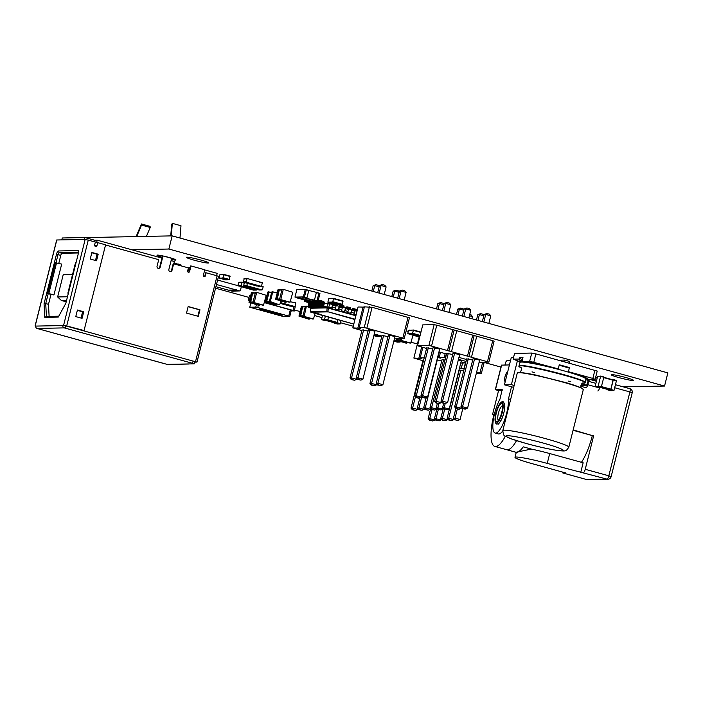 <?xml version="1.0" encoding="UTF-8"?>
<svg xmlns="http://www.w3.org/2000/svg" width="703" height="703" viewBox="0 0 703 703"><rect width="100%" height="100%" fill="white"/><g stroke="black" fill="none" stroke-linecap="round" stroke-linejoin="round"><path stroke-width="1.05" d="M587.444 378.75L587.26 379.479A35.73 2.865 -165.9 0 0 587.655 379.189A35.73 2.865 -165.9 0 0 568.419 371.685L569.448 367.581L559.28 364.769L558.244 368.882A35.73 2.865 -165.9 0 0 521.96 361.43L522.988 357.317L519.772 357.388L519.359 359.031L513.128 359.154L520.141 361.825M519.587 358.117A35.73 2.865 -165.9 0 0 522.092 359.558M520.756 360.762A35.73 2.865 14.1 0 1 518.972 359.321A35.73 2.865 14.1 0 1 519.359 359.031M594.905 370.217L592.84 378.442L595.142 379.286L597.207 371.061L535.888 353.908L531.749 353.055L514.578 353.398L513.128 359.154M531.749 353.055L529.684 361.28L521.96 361.43M587.26 379.479L595.142 379.286M592.84 378.442L568.419 371.685M558.244 368.882L529.684 361.28M567.954 362.766L562.839 361.351M569.448 362.739L569.755 361.5L564.641 360.085L564.333 361.324M564.641 360.085L558.7 360.208M616.417 380.42L613.271 379.55L616.426 380.745L614.009 390.367L610.907 390.754L607.77 389.884L610.863 389.497L613.28 379.875L611.979 379.576M607.937 389.55L610.845 389.172L613.086 379.884L603.824 377.318L613.086 379.884M607.946 389.55L599.615 387.248L607.946 389.55M603.824 376.94L600.678 376.07L603.833 377.265L601.241 387.221L598.323 387.274L595.177 386.404L598.095 386.351L600.678 376.07L597.576 376.457L595.169 386.404L598.323 387.274M258.616 305.269L248.994 302.308L251.41 292.685L252.632 292.43M259.873 304.838L259.433 305.251L249.996 302.29L252.412 292.668L254.178 292.808M259.381 304.83L250.619 302.466L252.983 302.413M252.948 292.835L255.356 292.782L252.641 293.081L250.619 302.466M262.597 305.19L252.983 302.228L255.4 292.606L256.613 292.351M266.226 295.304L263.502 305.181L254.205 302.624L256.7 292.334L266.226 295.304M308.573 319.074L298.96 316.122L301.376 306.499L302.589 306.236M309.83 318.644L309.39 319.065L299.953 316.104L302.369 306.482L304.144 306.613M309.338 318.644L300.585 316.271L302.949 316.227M302.914 306.64L305.313 306.596L302.606 306.895L300.585 316.271M312.554 318.995L302.94 316.042L305.357 306.42L306.57 306.156M315.12 313.389L313.468 318.995L304.171 316.438L306.35 306.403L308.222 306.561M285.198 302.264L275.585 299.302L278.001 289.68L279.214 289.425M286.455 301.824L286.016 302.246L276.578 299.285L278.994 289.662L280.769 289.803M285.963 301.824L277.21 299.46L279.566 299.408M279.53 289.821L281.938 289.777L279.223 290.075L277.21 299.46M289.179 302.185L279.566 299.223L281.982 289.601L283.195 289.346M292.808 292.299L290.084 302.176L280.787 299.619L283.283 289.328L292.808 292.299M341.113 320.577L340.173 323.925L337.255 323.986L334.11 323.116L337.018 323.055L337.958 319.707M337.238 323.978L334.11 322.739M337.871 319.68L337.001 322.73L334.285 322.782L325.955 320.48L334.285 322.782M328.521 317.097L327.58 320.445L324.672 320.506L321.517 319.637L324.435 319.575L325.375 316.227M324.654 320.498L321.517 319.637L322.484 315.427M401.633 338.741L401.527 340.507L410.737 343.055L400.534 340.524L400.64 338.767M406.167 330.797L408.241 331.368M413.03 335.261L410.737 343.055M406.694 342.713L397.942 340.349L398.056 338.574M397.652 338.82L397.546 340.586L406.756 343.134L396.554 340.604L396.659 338.846M407.195 342.713L406.756 343.134M297.747 297.343L310.331 300.822L308.608 301.104L296.016 297.624L297.747 297.343L294.979 297.088L303.362 296.921L304.425 297.211L302.729 297.492L318.081 300.989L309.461 301.086M308.591 301.104L306.086 300.409M296.007 297.369L298.529 298.318M314.399 300.243L316.385 292.589L319.935 293.582L318.081 300.989M294.979 297.088L296.833 289.689L305.225 289.522L306.288 289.812L304.425 297.211M302.712 297.307L314.882 300.849M314.531 299.996L317.053 300.691L318.907 293.046L316.394 292.351L318.907 293.046M315.313 300.972L316.921 300.937M315.322 300.972L302.738 297.492L315.322 300.972M305.225 289.522L303.362 296.921M305.462 289.583L308.828 290.26L306.851 298.16M306.323 289.812L308.845 290.506L306.323 289.812L304.329 297.457M301.666 297.149L302.703 297.439M308.854 290.48L316.385 292.351M380.385 335.674L380.138 336.544L374.058 334.865M380.138 336.544L377.23 336.605L373.855 335.674M400.244 341.632L400.121 342.071L394.04 340.393M400.121 342.071L397.213 342.133L393.838 341.201M241.322 286.789L240.373 290.567A0.51 0.492 -91.1 0 1 239.776 290.928L236.788 290.102L228.818 290.26L231.814 291.086A0.51 0.492 -91.1 0 0 232.078 291.086M238.106 285.19L238.027 285.172A0.51 0.492 -91.1 0 0 237.895 285.154L236.182 285.181M216.48 284.487L236.313 289.97L236.436 289.478A0.51 0.492 88.9 0 0 236.788 290.102M217.596 280.049L237.429 285.532A0.51 0.492 -91.1 0 1 237.895 285.154M236.313 289.97L228.352 290.128L215.926 286.701M244.301 278.599L243.106 281.824L245.022 282.755L248.01 282.694L246.094 281.771L247.184 278.52L262.316 282.694L261.49 286.402L248.01 282.694M256.577 285.893L261.384 286.393M245.4 282.755L256.393 285.893L259.381 285.84M245.373 282.852L248.361 282.791M515.009 452.003A33.059 9.306 -74.5 0 0 515.703 452.31L531.354 449.085L523.252 446.844A33.603 9.455 105.5 0 1 515.712 452.196L506.67 449.7A33.603 9.455 -74.5 0 0 516.529 440.64A33.603 9.455 105.5 0 1 506.67 449.7L494.868 446.44A33.603 9.455 105.5 0 1 493.989 414.243L492.618 414.269L498.84 389.488M515.703 452.31A33.059 9.306 -74.5 0 0 523.252 446.844M562.998 473.005L586.601 479.534A3.401 0.958 105.5 0 1 586.522 479.525A3.401 3.401 0 0 0 587.497 479.648A3.401 3.251 -91.1 0 1 586.601 479.534L607.014 479.13L547.233 463.418A25.519 2.047 -165.9 0 0 515.009 457.345A25.519 2.047 -165.9 0 0 532.294 463.708L565.73 472.952L562.998 473.005A3.401 0.958 -74.5 0 1 562.918 472.996L586.522 479.525A3.401 0.958 105.5 0 1 586.443 479.49M586.566 385.235L581.68 383.882M585.951 387.696L580.748 386.263M581.443 462.319A33.603 9.455 -74.5 0 0 592.33 435.605L573.165 429.902M593.701 435.57L585.23 469.296A3.401 0.958 -74.5 0 1 583.402 472.601M562.532 472.073A3.401 0.958 -74.5 0 0 562.918 472.996M592.33 435.605L573.068 430.28M580.669 472.653L583.147 462.785L549.711 453.54A25.519 2.047 -165.9 0 0 531.354 449.085M504.991 365.015L505.422 363.284A2.548 0.721 105.5 0 1 506.793 360.797L510.483 360.727M513.515 357.634L511.248 357.678L504.429 384.822L511.397 384.682L514.165 385.446M504.429 384.822L513.673 387.379M505.36 436.212A33.603 9.455 105.5 0 1 494.868 446.44M511.397 384.682L517.373 360.903M493.893 414.621L492.618 414.269M507.663 371.94L507.663 371.94A4.965 1.397 105.5 0 0 505 376.773A4.965 1.397 105.5 0 0 505.07 381.501L505.246 381.588M509.429 364.927L501.476 365.129L495.325 389.603L502.197 389.427L500.009 399.04A20.633 5.809 -74.5 0 0 493.295 420.069A20.633 5.809 -74.5 0 0 495.176 433.066A20.633 5.809 -74.5 0 0 504.069 421.387A20.633 5.809 -74.5 0 0 508.471 398.873L511.512 386.773M498.541 390.701L495.325 389.603M498.629 390.429L502.197 390.358M495.176 433.066L498.322 433.936A20.633 5.809 -74.5 0 0 502.75 430.921M508.471 398.873L510.642 399.471M580.845 385.349L586.645 385.226L588.068 381.105A4.816 1.353 105.5 0 1 588.639 379.453M586.021 387.696A3.489 0.984 -74.5 0 0 587.787 384.708L588.736 381.377A2.267 0.641 105.5 0 1 589.879 379.435L592.374 379.383L596.548 380.543M597.822 390.956A3.489 0.984 -74.5 0 0 599.589 387.968L599.782 387.3M597.172 378.073L595.555 377.634M465.395 362.924L463.989 368.53L459.498 368.021M462.609 362.994L461.353 367.985M482.662 362.238L479.973 372.95L476.652 372.028M476.256 373.609L481.344 373.513L479.973 372.95M463.646 371.008L460.781 370.217L448.716 418.241L453.751 419.638L451.765 420.614L449.243 419.911L448.716 418.241L447.117 418.276L448.444 419.928L449.243 419.911M447.117 418.276L459.182 370.244L460.781 370.217M484.182 362.212L481.344 373.513M462.82 408.557L460.07 419.506L458.084 420.482L454.771 419.805L458.084 420.482M457.345 408.918L455.034 418.118L460.07 419.506M455.887 408.434L453.444 418.144L455.034 418.118L455.562 419.788M453.962 418.795L453.751 419.638M447.635 418.918L447.424 419.761L445.438 420.737L442.925 420.043L442.389 418.373L447.424 419.761M444.665 409.331L442.389 418.373L440.799 418.399L442.125 420.06L442.925 420.043M443.321 408.346L440.799 418.399M434.99 419.173L434.779 420.016L432.793 420.992L430.28 420.289L429.744 418.619L434.779 420.016M432.02 409.577L429.744 418.619L428.153 418.654L429.48 420.306L430.28 420.289M430.684 408.601L428.153 418.654M437.002 408.478L434.48 418.522L441.106 419.884L439.12 420.86L435.807 420.183L439.12 420.86M441.317 419.05L441.106 419.884M438.338 409.454L436.071 418.496L436.598 420.166M453.444 418.144L454.771 419.805M448.444 419.928L451.765 420.614M442.125 420.06L445.438 420.737M429.48 420.306L432.793 420.992M434.48 418.522L435.807 420.183M394.418 338.89L397.863 338.82L396.501 338.257L404.19 338.697L402.819 338.125L366.852 328.187L364.216 327.642L359.163 327.747L360.525 328.31L352.836 327.87L361.878 330.559M374.277 333.987L381.861 336.087M404.19 338.697L409.436 317.8L372.098 307.299L364.409 306.86L359.163 327.747M364.339 307.123L358.082 306.983L352.836 327.87M368.038 331.087L362.045 329.9L349.98 377.933L351.307 379.585L352.106 379.567L351.57 377.898L349.98 377.933M369.963 329.742L357.897 377.775L362.933 379.163L374.998 331.139L368.363 329.777L356.307 377.801L357.634 379.462L360.947 380.138L357.634 379.462M389.945 335.269L377.88 383.293L382.915 384.69L394.981 336.658L389.945 335.269L388.355 335.305L376.29 383.328L377.616 384.989L378.407 384.972L377.88 383.293L376.29 383.328M388.021 336.614L382.028 335.428L369.963 383.451L371.289 385.112L372.089 385.095L371.562 383.425L369.963 383.451M363.143 306.877L357.897 327.774M408.065 317.238L402.819 338.125M369.462 306.754L364.216 327.642M372.098 307.299L366.852 328.187M379.154 286.842L374.752 285.629L373.284 291.464M379.269 286.376L378.46 285.365L375.938 284.662L374.752 285.629L373.161 285.655L371.808 291.051M384.207 294.478L386.105 286.894L381.07 285.497L379.479 285.532L377.687 292.676M386.105 286.894L384.778 285.233L382.265 284.539L381.07 285.497L379.172 293.089M404.19 300.005L406.097 292.413L401.061 291.024L399.155 298.608M406.097 292.413L404.77 290.761L402.248 290.067L401.061 291.024L399.462 291.06L397.67 298.204M399.137 292.369L394.735 291.147L393.267 296.982M399.251 291.894L398.443 290.884L395.93 290.19L394.735 291.147L393.144 291.183L391.791 296.578M363.636 329.874L351.57 377.898L356.606 379.295L354.62 380.27L351.307 379.585M356.816 378.451L356.606 379.295M358.425 379.444L357.897 377.775L356.307 377.801M383.618 335.393L371.562 383.425L376.597 384.813L374.602 385.789L371.289 385.112M376.808 383.979L376.597 384.813M373.161 285.655L375.938 284.662M379.479 285.532L382.265 284.539M399.462 291.06L402.248 290.067M393.144 291.183L395.93 290.19M354.62 380.27L352.106 379.567M362.933 379.163L360.947 380.138M382.915 384.69L380.929 385.666L377.616 384.989M380.929 385.666L378.407 384.972M374.602 385.789L372.089 385.095M487.495 361.553L492.741 340.665L494.104 341.227L488.857 362.115L431.537 346.087L428.9 345.542L417.52 345.771L426.563 348.46M479.095 362.309L488.857 362.115M492.741 340.665L476.748 336.245L471.502 357.133M476.748 336.245L436.783 325.199L434.155 324.654L422.775 324.883L417.52 345.771M438.971 351.887L446.554 353.978M458.954 357.414L466.537 359.505M448.312 353.293L436.247 401.325L434.656 401.351L446.713 353.328L452.706 354.514M453.04 353.205L459.665 354.558L447.6 402.591L444.814 403.584L442.301 402.881L440.974 401.228L453.04 353.205M473.022 358.723L479.648 360.085L467.592 408.109L464.806 409.102L462.284 408.408L460.957 406.756L473.022 358.723M468.295 358.82L456.229 406.844L454.639 406.879L466.704 358.855L472.697 360.033M428.32 347.774L416.264 395.798L414.665 395.833L426.73 347.8L432.723 348.987M433.057 347.677L439.683 349.039L427.617 397.063L424.832 398.056L422.318 397.362L420.992 395.701L433.057 347.677M474.121 335.7L468.875 356.597M472.75 335.138L467.504 356.026M456.765 330.718L451.519 351.605M454.138 330.182L448.892 351.069M452.767 329.61L447.521 350.507M436.783 325.199L431.537 346.087M434.155 324.654L428.9 345.542M457.961 314.865L459.419 309.048L457.829 309.083L456.475 314.461M463.945 309.795L463.128 308.784L460.614 308.09L459.419 309.048L463.822 310.269M463.839 316.491L465.746 308.925L470.782 310.313L468.883 317.888M470.782 310.313L469.455 308.661L466.933 307.967L465.746 308.925L464.156 308.96L462.363 316.086M483.831 322.018L485.729 314.452L484.139 314.478L482.346 321.605M490.764 315.84L489.437 314.188L486.924 313.485L485.729 314.452L490.764 315.84L488.866 323.406M477.943 320.392L479.411 314.575L477.812 314.61L476.467 319.979M483.928 315.322L483.119 314.311L480.597 313.617L479.411 314.575L483.805 315.788M437.978 309.346L439.437 303.529L437.846 303.555L436.493 308.933M443.953 304.276L443.145 303.265L440.632 302.562L439.437 303.529L443.839 304.742M443.857 310.972L445.764 303.397L444.164 303.432L442.38 310.559M450.799 304.794L449.472 303.134L446.95 302.439L445.764 303.397L450.799 304.794L448.892 312.36M441.493 401.879L441.282 402.714L438.496 403.707L435.983 403.012L434.656 401.351M439.296 403.689L436.774 402.995L436.247 401.325L441.282 402.714M454.63 353.17L442.565 401.193L447.6 402.591M445.614 403.566L443.101 402.872L442.565 401.193L440.974 401.228M474.613 358.697L462.548 406.721L467.592 408.109M465.597 409.093L463.084 408.39L462.548 406.721L460.957 406.756M461.476 407.397L461.265 408.241L458.479 409.234L455.966 408.531L454.639 406.879M459.279 409.216L456.757 408.522L456.229 406.844L461.265 408.241M421.51 396.351L421.299 397.195L418.513 398.179L415.991 397.485L414.665 395.833M419.304 398.17L416.791 397.467L416.264 395.798L421.299 397.195M434.647 347.642L422.582 395.675L427.617 397.063M425.631 398.039L423.109 397.344L422.582 395.675L420.992 395.701M457.829 309.083L460.614 308.09M464.156 308.96L466.933 307.967M484.139 314.478L486.924 313.485M477.812 314.61L480.597 313.617M437.846 303.555L440.632 302.562M444.164 303.432L446.95 302.439M436.774 402.995L435.983 403.012M443.101 402.872L442.301 402.881M463.084 408.39L462.284 408.408M456.757 408.522L455.966 408.531M416.791 397.467L415.991 397.485M423.109 397.344L422.318 397.362M424.208 357.836L420.192 357.915L421.563 358.486L413.874 358.047L422.916 360.736M419.691 337.141L419.12 337.159L413.874 358.047M460.755 363.029L464.2 362.968L462.838 362.397L465.676 362.933M466.054 361.412L458.47 359.321M445.614 357.73L439.155 357.537L440.526 358.108L437.538 357.572M423.654 360.068L423.074 360.077L411.018 408.109L412.345 409.761L413.136 409.744L412.608 408.074L411.018 408.109M441.712 361.008L436.976 359.795M458.303 359.971L461.317 360.806L449.252 408.838L442.626 407.476L443.953 409.128L444.744 409.111L444.217 407.441L445.192 403.575M443.637 359.664L431.572 407.696L429.981 407.722L442.046 359.699L445.025 360.05M421.651 347.097L418.926 357.941M422.828 347.423L420.192 357.915M439.296 351.975L437.89 357.563M440.473 352.3L439.155 357.537M445.184 353.6L444.217 357.44M446.352 353.925L445.482 357.414M471.889 318.714L472.434 316.561L469.419 315.726M415.438 396.791L412.608 408.074L417.644 409.462L415.658 410.438L412.345 409.761M417.854 408.628L417.644 409.462M437.319 359.795L425.253 407.819L423.654 407.854L424.981 409.506L425.781 409.489L425.253 407.819L430.289 409.216L428.303 410.192L424.981 409.506M426.194 397.766L423.654 407.854M430.5 408.373L430.289 409.216M421.765 396.668L418.926 407.951L417.336 407.977L418.663 409.638L419.463 409.621L418.926 407.951L423.962 409.339L421.976 410.315L418.663 409.638M419.867 397.889L417.336 407.977M424.173 408.496L423.962 409.339M443.681 403.267L442.626 407.476M437.363 403.39L436.299 407.599L437.626 409.26L440.939 409.937L437.626 409.26M443.145 408.118L442.934 408.961L436.299 407.599M438.865 403.698L437.899 407.573L438.426 409.243M436.818 408.25L436.607 409.084L431.572 407.696L432.099 409.366L431.308 409.383L429.981 407.722M472.434 316.561L471.107 314.909L469.727 314.522M415.658 410.438L413.136 409.744M428.303 410.192L425.781 409.489M421.976 410.315L419.463 409.621M449.252 408.838L447.266 409.814L444.744 409.111M447.266 409.814L443.953 409.128M442.934 408.961L440.939 409.937M436.607 409.084L434.621 410.06L432.099 409.366M434.621 410.06L431.308 409.383M261.876 285.945L263.186 286.701L262.447 289.662L257.36 289.531L259.214 289.988M247.201 283.353L246.973 285.778L260.347 289.478M259.987 289.381L257.008 289.434L246.015 286.306M245.839 286.288L243.721 285.365L244.424 282.588M248.976 286.332L245.988 286.393M256.85 289.39L256.41 290.058L251.665 289.645L253.519 290.102M244.275 283.16L241.762 282.465L241.278 285.893L254.653 289.592M254.301 289.487L251.314 289.548L240.321 286.411M240.145 286.402L238.036 285.48L239.222 282.246M243.282 286.446L240.303 286.508M280.576 302.615L294.961 306.57L295.787 302.861L290.427 301.772M290.049 306.06L294.856 306.561M280.374 303.441L289.864 306.069L292.852 306.007M280.488 302.984L281.833 302.958M343.002 300.981L333.556 298.371L332.827 301.701L332.106 302.088L341.544 304.698L342.273 304.311L343.002 300.981L333.574 298.38L328.802 298.467L327.862 302.167L337.879 304.751M337.299 304.777L327.862 302.167L332.106 302.088M341.438 304.663L337.95 304.768L328.503 302.158M331.992 302.088L341.43 304.698M408.469 330.472L407.731 333.802L412.494 333.705L413.434 330.006L408.469 330.472M417.178 336.412L408.267 333.793M408.381 333.793L417.819 336.403L419.893 336.359M419.999 335.937L411.861 333.723M219.811 274.82L219.072 278.151L222.842 278.08L223.782 274.381L219.811 274.82M225.382 279.891L219.608 278.142M228.607 279.829L222.842 278.08M230.074 276.121L223.782 274.381L230.066 276.112L229.134 279.82M219.723 278.142L226.014 279.882L228.501 279.829L222.21 278.089M261.191 309.61L262.65 309.838M261.2 309.592L260.418 309.566M260.189 309.311L259.539 308.986L260.189 309.311M264.873 310.295L262.975 310.331L267.465 311.095L267.465 311.578L270.637 311.886L264.108 310.559L265.716 310.533L264.873 310.295M270.567 311.868L266.868 311.025M276.657 313.556L277.14 314.25L282.369 315.137L276.657 313.556M250.795 303.16L249.776 307.246L255.778 307.123L256.384 304.707M249.776 307.246L283.748 316.64L289.75 316.517L288.731 316.095L290.304 309.83L291.323 310.251L289.75 316.517M258.326 305.243L257.755 307.527L288.731 316.095M257.755 307.527L255.778 307.123M270.312 312.255L275.945 313.353M271.024 312.132L271.701 312.457L271.015 312.158M266.2 298.283L265.523 298.098M295.216 306.455L294.355 310.981L291.191 310.805M250.637 295.796L249.424 295.822L248.317 300.243L249.521 300.216M264.381 302.659L290.304 309.83M264.416 302.518L292.993 310.418L293.951 306.596M248.317 300.243L249.407 300.691M294.355 310.981L292.993 310.418M276.683 313.564L277.14 314.25L282.211 315.085M277.694 314.056L279.732 314.645M274.952 313.151L271.859 312.369M272.843 312.8L271.209 312.475M272.843 312.826L274.073 313.169M264.117 310.541L265.646 310.506M263.054 310.331L266.876 310.998M259.785 309.285L260.426 309.54L259.785 309.285M262.465 310.023L260.224 309.575M260.224 309.548L259.003 309.074M262.65 309.821L263.44 310.032M37.4 328.512A2.127 0.598 -74.5 0 0 37.505 328.591A2.127 0.598 -74.5 0 0 37.558 328.591L167.103 364.374L194.239 363.829L194.801 361.57L193.149 361.07M204.731 269.908L217.209 273.362L216.621 275.69M173.202 364.251A2.127 2.03 88.9 0 0 173.764 364.321L188.694 364.022A2.127 2.03 88.9 0 0 189.256 363.926M188.14 363.952A2.127 2.03 88.9 0 0 188.694 364.022M194.661 362.15L196.989 362.08L193.14 361.105A2.127 0.598 105.5 0 1 191.998 363.17L194.239 363.829M37.558 328.591L37.092 328.433A1.916 1.828 -91.1 0 1 35.783 326.087L35.15 325.717L35.8 326.034M35.15 325.717L56.688 239.987L85.177 239.389L95.362 241.981L94.641 244.864A1.274 1.221 88.9 0 0 95.845 246.463A1.274 1.221 88.9 0 0 96.996 245.514L97.726 242.64L105.591 244.811L84.052 330.551L66.126 325.779L62.91 325.551A1.916 1.828 88.9 0 0 64.219 327.888L64.931 328.046A2.127 0.598 -74.5 0 0 66.073 325.981L193.14 361.105M105.547 244.987L158.702 259.679L157.05 266.261A1.705 1.626 88.9 0 0 158.658 268.397A1.705 1.626 88.9 0 0 160.205 267.131L162.999 255.98M171.699 258.221L168.852 269.521A1.705 1.626 88.9 0 0 170.46 271.657A1.705 1.626 88.9 0 0 172.007 270.391L171.506 270.4L173.158 263.818L173.659 263.81L172.007 270.391M173.659 263.81L188.404 267.887L187.631 270.971A1.063 1.019 88.9 0 0 188.641 272.307A1.063 1.019 88.9 0 0 189.599 271.516L187.754 270.497M204.125 276.631A1.063 1.019 88.9 0 0 204.837 275.875L205.61 272.79L206.111 272.782L205.338 275.866A1.063 1.019 88.9 0 1 204.371 276.657A1.063 1.019 88.9 0 1 203.369 275.321L204.766 269.767L190.996 265.962L189.599 271.516M206.111 272.782L217.086 275.813L195.548 361.553M198.316 316.359L199.968 309.786L188.167 306.526L186.515 313.099L198.316 316.359M197.859 316.236L199.476 309.795L188.132 306.657M199.968 309.786L199.476 309.795M95.494 260.488L97.067 254.222L91.812 252.772M81.03 318.055L82.603 311.789L77.348 310.339M158.412 268.379A1.705 1.626 88.9 0 0 159.704 267.14L161.971 258.089L97.225 240.189L96.601 242.658L97.726 242.64M171.093 260.611L174.406 261.525L173.826 263.853M170.214 271.639A1.705 1.626 88.9 0 0 171.506 270.4M188.386 272.281A1.063 1.019 88.9 0 0 189.098 271.525M98.183 254.196L91.891 252.456L90.239 259.038L96.531 260.778L98.183 254.196L97.067 254.222M84.052 330.551L63.015 325.137M82.075 318.345L83.727 311.763L77.427 310.023L75.775 316.605L82.075 318.345M83.727 311.763L82.603 311.789M218.431 276.376L217.086 275.813M65.405 325.674L64.808 328.055M136.698 236.577L141.531 225.074L141.426 223.967L136.127 236.586M162.534 255.874L161.971 258.089M171.312 235.883L172.332 223.352L171.673 224.468L170.741 235.892M189.432 270.207L187.815 270.242M61.776 239.855L62.251 237.974L84.896 237.526L94.729 240.241L94.369 241.709M97.225 240.189L94.729 240.241M176.11 263.467L175.864 264.425M178.298 265.093L178.553 264.091M176.576 263.581L176.33 264.548M190.996 265.962L190.495 265.98L189.256 270.91M84.896 237.526L84.422 239.407M146.444 236.375L150.187 227.464L150.082 226.366L141.426 223.967M179.986 238.027L180.987 225.742L172.332 223.352M150.187 227.464L141.531 225.074M65.827 303.336L78.261 253.845A3.401 0.958 -74.5 0 0 78.402 250.804A3.401 0.958 -74.5 0 0 78.095 250.576L58.305 250.971A3.401 0.958 -74.5 0 0 56.486 254.284L44.052 303.766L44.755 317.361L58.261 317.088L65.827 303.336M56.574 262.694L48.823 293.538L53.938 294.952L61.688 264.108L55.449 262.72L47.707 293.555L50.976 294.425L48.489 304.337L49.113 316.394M78.446 252.966L61.926 253.291A2.127 0.598 -74.5 0 0 60.792 255.365L58.797 263.309M44.755 317.361L46.398 316.447L58.744 316.201M44.052 303.766L45.739 303.573L46.398 316.447M78.543 252.149L59.175 252.535A2.127 0.598 -74.5 0 0 58.033 254.6L56.003 262.711M48.226 293.661L45.739 303.573L48.489 304.337M50.976 294.443L53.938 294.952M68.393 293.142L67.866 293.16L68.349 293.292M67.866 293.16L75.616 262.316L76.135 262.307M48.823 293.538L47.707 293.555M66.214 301.807L61.398 300.48L66.574 300.374M72.62 274.232L63.208 274.75L57.637 296.956L67.479 296.763M72.532 274.565L63.208 274.75M61.398 300.48L57.637 296.956M310.287 306.701A0.852 0.817 -91.1 0 1 309.882 305.726L310.392 303.67A1.705 1.626 88.9 0 0 310.269 302.457M306.297 300.779L304.381 300.524L304.171 301.341L308.107 302.431A0.852 0.817 -91.1 0 1 308.687 303.468L308.169 305.524A1.705 1.626 88.9 0 0 309.329 307.606L310.744 308.222L327.106 307.896L326.807 311.807M311.904 307.729L324.839 307.765L323.266 307.325L324.188 307.308L331.095 308.837L332.774 305.128A1.705 0.475 105.5 0 1 333.38 303.696M305.304 300.506L305.093 301.323L309.03 302.413A0.852 0.817 -91.1 0 1 309.61 303.45L309.092 305.506A1.705 1.626 88.9 0 0 310.251 307.589L311.824 308.019M324.303 303.494L328.38 303.415L326.816 306.903L331.306 308.019M325.761 307.747L325.972 306.921L326.816 306.903L326.614 307.729L328.529 308.186L327.739 311.991M310.269 307.237L310.058 308.055L310.744 308.345M304.171 301.341L305.093 301.323M328.38 303.415L332.941 304.584M336.096 305.454L339.233 306.323M342.387 307.193L345.524 308.063M348.688 308.933L351.825 309.803M354.98 310.673L357.019 311.236M329.698 303.687L328.529 308.186L355.885 315.744M325.972 306.921L324.399 306.49A0.852 0.817 -91.1 0 1 323.819 305.445L324.329 303.388A1.705 1.626 88.9 0 0 323.169 301.315L319.241 300.225L319.03 301.051L322.967 302.132A0.852 0.817 -91.1 0 1 323.547 303.178L323.029 305.234A1.705 1.626 88.9 0 0 324.188 307.308M310.691 311.789L326.833 311.464L355.024 319.18M310.744 308.222L310.682 312.123M306.367 300.489L306.165 301.306L310.102 302.395A0.852 0.817 -91.1 0 1 310.682 303.432L310.164 305.489A1.705 1.626 88.9 0 0 311.324 307.571M353.917 314.267L356.105 314.874M347.616 312.527L350.191 313.239L349.98 314.056L347.097 313.116A1.705 0.475 105.5 0 0 348.003 311.464L348.978 308.573L350.226 308.555L350.428 307.729L347.519 306.921L347.308 307.747L346.069 307.773L345.094 310.656A1.705 0.475 105.5 0 1 344.18 312.308L343.688 312.317L343.89 311.499L344.848 310.664L345.366 308.608A1.705 0.475 105.5 0 1 346.271 306.947L347.519 306.921M341.324 310.788L343.89 311.499M335.032 309.048L337.598 309.759L337.396 310.577L334.505 309.636A1.705 0.475 105.5 0 0 335.419 307.984L336.386 305.093L337.712 304.768M319.241 300.225L318.318 300.243L318.108 301.069L322.044 302.149A0.852 0.817 -91.1 0 1 322.624 303.195L322.106 305.251A1.705 1.626 88.9 0 0 323.266 307.325M322.238 306.455A0.852 0.817 -91.1 0 1 321.825 305.489L322.343 303.432A1.705 1.626 88.9 0 0 322.211 302.22M317.062 301.007L320.972 302.176A0.852 0.817 -91.1 0 1 321.552 303.213L321.043 305.269A1.705 1.626 88.9 0 0 322.202 307.352M312.281 306.657A0.852 0.817 -91.1 0 1 311.868 305.691L312.387 303.634A1.705 1.626 88.9 0 0 312.264 302.422M307.229 300.726L307.088 301.288L311.016 302.369A0.852 0.817 -91.1 0 1 311.596 303.415L311.086 305.471A1.705 1.626 88.9 0 0 312.246 307.545M316.139 301.025L320.05 302.193A0.852 0.817 -91.1 0 1 320.638 303.23L320.12 305.287A1.705 1.626 88.9 0 0 321.28 307.369M308.222 300.998L312.088 302.352A0.852 0.817 -91.1 0 1 312.668 303.388L312.15 305.445A1.705 1.626 88.9 0 0 313.31 307.527M320.243 306.499A0.852 0.817 -91.1 0 1 319.839 305.524L320.348 303.468A1.705 1.626 88.9 0 0 320.225 302.264M315.067 301.042L318.986 302.211A0.852 0.817 -91.1 0 1 319.566 303.257L319.048 305.313A1.705 1.626 88.9 0 0 320.208 307.387M314.267 306.613A0.852 0.817 -91.1 0 1 313.863 305.647L314.382 303.591A1.705 1.626 88.9 0 0 314.25 302.378M309.118 301.095L313.011 302.334A0.852 0.817 -91.1 0 1 313.591 303.371L313.072 305.427A1.705 1.626 88.9 0 0 314.232 307.51M314.153 301.069L318.064 302.228A0.852 0.817 -91.1 0 1 318.644 303.274L318.125 305.33A1.705 1.626 88.9 0 0 319.285 307.404M310.164 301.148L314.083 302.316A0.852 0.817 -91.1 0 1 314.663 303.353L314.144 305.41A1.705 1.626 88.9 0 0 315.304 307.492M318.257 306.534A0.852 0.817 -91.1 0 1 317.844 305.568L318.362 303.511A1.705 1.626 88.9 0 0 318.231 302.299M313.081 301.086L316.991 302.255A0.852 0.817 -91.1 0 1 317.571 303.292L317.053 305.348A1.705 1.626 88.9 0 0 318.213 307.431M316.262 306.578A0.852 0.817 -91.1 0 1 315.849 305.612L316.368 303.555A1.705 1.626 88.9 0 0 316.245 302.343M311.086 301.13L315.006 302.29A0.852 0.817 -91.1 0 1 315.585 303.336L315.067 305.392A1.705 1.626 88.9 0 0 316.227 307.466M312.158 301.104L316.069 302.272A0.852 0.817 -91.1 0 1 316.649 303.309L316.139 305.366A1.705 1.626 88.9 0 0 317.299 307.448M326.833 311.464L354.927 319.54M306.165 301.306L307.088 301.288M337.598 309.759L338.556 308.925L339.066 306.868A1.705 0.475 105.5 0 1 339.98 305.207L341.227 305.181L341.017 306.007L339.769 306.033L338.802 308.916A1.705 0.475 105.5 0 1 337.888 310.568L337.396 310.577M341.227 305.181L344.136 305.99L343.925 306.816L342.686 306.833L341.711 309.724A1.705 0.475 105.5 0 1 340.797 311.376L343.688 312.317M350.191 313.239L351.14 312.404L351.658 310.348A1.705 0.475 105.5 0 1 352.572 308.687L353.811 308.661L353.609 309.487L352.361 309.513L351.386 312.396A1.705 0.475 105.5 0 1 350.481 314.048L349.98 314.056M353.811 308.661L356.72 309.469L356.518 310.295L355.27 310.313L354.303 313.204A1.705 0.475 105.5 0 1 353.389 314.856L355.894 315.691M318.108 301.069L319.03 301.051M316.122 301.104L317.044 301.086M308.151 301.262L309.074 301.244M314.127 301.148L315.049 301.13M310.146 301.227L311.069 301.209M312.141 301.183L313.055 301.165M311.192 312L353.794 324.083L311.367 312.352M319.68 314.162L315.647 313.099L319.68 314.162M334.769 304.074L333.477 304.294L332.51 307.176A1.705 0.475 105.5 0 1 331.596 308.828L331.095 308.837M334.725 304.267L337.633 305.076M341.017 306.007L343.925 306.816M347.308 307.747L350.226 308.555M353.609 309.487L356.518 310.295M277.202 292.861L272.729 291.973L270.312 301.596L278.757 304.584L269.319 301.622L271.736 292L272.949 291.736M280.945 301.139L279.75 304.557M271.63 292.422L269.293 292.22M275.717 304.223L266.727 301.438L268.985 292.474M270.523 292.193L268.748 292.053L266.332 301.675L274.776 304.663L265.339 301.701L267.755 292.079L268.968 291.815M276.209 304.223L275.769 304.636M85.177 237.605L172.165 235.865L168.861 249.029L664.546 386.044L623.28 386.87M172.165 235.865L667.85 372.889L664.546 386.044M131.848 249.767L168.861 249.029M500.984 367.089L484.121 362.432M417.406 343.987L411.264 342.291M353.249 326.254L340.568 322.747M321.93 317.598L314.566 315.559M300.102 311.561L294.592 310.041M249.02 297.439L215.549 288.195M200.865 260.048A11.485 0.923 14.1 0 1 208.642 262.913A11.485 0.923 14.1 0 1 197.279 261.006A11.485 0.923 14.1 0 1 186.365 257.316A11.485 0.923 14.1 0 1 200.865 260.048M162.191 257.245A9.78 0.782 14.1 0 1 157.006 255.215A9.78 0.782 14.1 0 1 169.353 257.544A9.78 0.782 14.1 0 1 175.978 259.987A9.78 0.782 14.1 0 1 171.374 259.512M174.019 263.071L181.093 265.04L178.404 264.68M175.952 264.073L173.931 263.432M190.012 267.913L188.993 267.421L190.118 267.474M625.732 377.493A11.485 0.923 14.1 0 1 633.508 380.358A11.485 0.923 14.1 0 1 622.146 378.451A11.485 0.923 14.1 0 1 611.232 374.761A11.485 0.923 14.1 0 1 625.732 377.493M188.228 268.608L189.722 269.073M189.617 269.486L188.079 269.187M586.082 377.863L585.933 379.058A34.025 2.733 14.1 0 0 553.595 368.117A34.025 2.733 14.1 0 0 519.93 362.476L519.042 365.999C517.909 362.08 587.945 379.673 585.054 382.581L582.664 383.24M533.902 372.432L532.03 371.852M519.042 365.999L520.835 367.704C503.576 358.679 602.199 383.46 582.682 383.232M570.739 381.58L568.991 381.246M517.628 372.924C518.471 372.063 524.412 372.739 535.449 374.971L566.363 382.74C577.145 385.991 582.699 388.197 583.024 389.348M535.888 353.908L533.823 362.124M535.449 374.971C511.933 370.674 520.141 373.249 517.777 372.704L517.232 373.205C516.099 369.286 586.135 386.887 583.244 389.787L582.998 389.093C580.66 388.451 589.114 390.06 566.354 382.74M517.232 373.205L502.821 430.596A34.025 2.733 14.1 0 1 508.787 430.526A34.025 2.733 14.1 0 1 545.774 438.69A34.025 2.733 14.1 0 1 568.832 447.126A34.025 2.733 14.1 0 1 568.824 447.178L583.244 389.787M526.09 443.444A29.491 2.364 14.1 0 1 512.118 436.141A29.491 2.364 14.1 0 1 543.349 443.101A29.491 2.364 14.1 0 1 563.296 450.289A29.491 2.364 14.1 0 1 526.09 443.444M616.426 380.745L613.28 379.875M614.009 390.367L610.863 389.497M613.824 390.701L610.679 389.831M613.095 380.209L603.745 377.625M610.661 389.497L601.408 386.94M610.845 389.172L601.496 386.588M603.833 377.265L600.687 376.395M601.417 386.887L598.271 386.017M601.241 387.221L598.095 386.351M258.432 305.269L259.433 305.251M249.231 302.729L250.224 302.703M251.41 292.685L252.412 292.668M248.994 302.308L249.996 302.29M252.641 293.081L255.294 293.028M250.391 302.044L253.036 301.991M259.196 304.838L260.998 304.794M262.421 305.19L263.414 305.172M253.212 302.65L254.205 302.624M255.4 292.606L256.393 292.589M252.983 302.228L253.976 302.211M308.397 319.083L309.39 319.065M299.188 316.535L300.19 316.517M301.376 306.499L302.369 306.482M298.96 316.122L299.953 316.104M302.606 306.895L305.251 306.842M300.348 315.858L303.002 315.805M309.162 318.644L310.963 318.608M312.378 319.004L313.371 318.977M303.178 316.455L304.171 316.438M305.357 306.42L306.35 306.403M302.94 316.042L303.933 316.025M285.023 302.264L286.016 302.246M275.813 299.715L276.806 299.698M278.001 289.68L278.994 289.662M275.585 299.302L276.578 299.285M279.223 290.075L281.877 290.023M276.973 299.039L279.618 298.986M285.778 301.824L287.58 301.789M289.003 302.185L289.996 302.167M279.794 299.636L280.787 299.619M281.982 289.601L282.975 289.583M279.566 299.223L280.559 299.206M340.349 323.6L337.203 322.73M340.173 323.925L337.018 323.055M337.001 322.73L327.747 320.173M337.185 322.396L327.835 319.812M327.765 320.12L324.619 319.25M327.58 320.445L324.435 319.575M401.299 340.094L400.297 340.111M401.527 340.507L400.534 340.524M408.32 342.677L406.519 342.713M400.306 340.296L397.942 340.349M400.359 339.874L397.713 339.927M397.318 340.173L396.316 340.19M397.546 340.586L396.554 340.604M310.199 301.077L297.606 297.597M304.469 297.211L306.991 297.914M239.776 290.928L231.814 291.086M243.853 278.871L246.841 278.81M243.106 281.824L246.094 281.771M243.37 282.298L246.358 282.237M256.744 285.989L259.732 285.936M585.23 469.296L608.833 475.817A3.401 0.958 105.5 0 1 607.014 479.13A3.401 3.251 88.9 0 0 607.902 479.235A3.401 3.401 0 0 0 611.135 476.669L608.833 475.817L629.906 391.931L614.677 387.722M588.279 380.428L585.766 379.734M629.73 388.662A3.401 0.958 105.5 0 1 629.809 388.671A3.401 0.958 105.5 0 1 629.906 391.931L632.208 392.784A3.401 3.401 0 0 0 629.809 388.671L615.433 384.699L629.73 388.662M549.711 453.54L547.233 463.418M501.678 402.468A10.633 2.997 105.5 0 1 500.501 417.828A10.633 2.997 105.5 0 1 495.114 417.934A10.633 2.997 105.5 0 1 501.678 402.468M501.371 403.698A9.359 2.636 105.5 0 1 500.334 417.222A9.359 2.636 105.5 0 1 495.589 417.318A9.359 2.636 105.5 0 1 501.371 403.698M498.339 420.385A7.654 2.153 105.5 0 1 498.427 413.223A7.654 2.153 105.5 0 1 502.373 405.798M498.084 423.461A10.633 2.997 -74.5 0 0 503.779 413.118A10.633 2.997 -74.5 0 0 503.251 402.898M501.634 365.085L495.483 389.559M589.879 379.435L596.381 381.237M587.787 384.708L599.589 387.968M588.736 381.377L595.845 383.346M261.999 289.935L259.012 289.988M246.709 285.313L243.721 285.365M246.973 285.778L243.985 285.84M248.625 286.235L245.637 286.297M256.305 290.049L253.317 290.102M241.762 282.465L238.774 282.518M241.015 285.427L238.036 285.48M241.278 285.893L238.291 285.954M242.93 286.349L239.943 286.411M280.515 302.879L281.481 302.861M290.216 306.165L293.204 306.104M333.574 298.74L343.011 301.35M332.827 301.701L342.273 304.311M332.624 302.07L342.062 304.68M328.398 302.158L337.835 304.768M410.438 330.436L409.216 330.094M420.965 332.088L413.443 330.015L420.965 332.088M420.877 332.431L413.443 330.375M420.13 335.393L412.705 333.336M420.034 335.788L412.494 333.705M230.083 276.481L223.791 274.741M229.345 279.442L223.053 277.703M64.931 328.046L191.998 363.17M64.219 327.888L37.092 328.433M171.664 258.335L163.702 256.129M88.279 240.031L66.75 325.761M62.91 325.551L35.783 326.087M160.205 267.131L159.704 267.14M205.338 275.866L204.837 275.875M96.996 245.514L94.65 245.558M56.802 239.951L35.264 325.691M85.177 239.389L63.639 325.129M56.486 254.284L60.792 255.365M58.305 250.971L59.175 252.535L61.926 253.291M78.095 250.576L78.543 251.384M77.567 252.983L78.402 253.212M309.329 307.606L310.251 307.589M308.169 305.524L309.092 305.506M308.687 303.468L309.61 303.45M308.107 302.431L309.03 302.413M311.042 312.211L327.088 311.895M310.164 305.489L311.086 305.471M310.682 303.432L311.596 303.415M310.102 302.395L311.016 302.369M322.106 305.251L323.029 305.234M322.624 303.195L323.547 303.178M322.044 302.149L322.967 302.132M320.12 305.287L321.043 305.269M320.638 303.23L321.552 303.213M320.05 302.193L320.972 302.176M312.15 305.445L313.072 305.427M312.668 303.388L313.591 303.371M312.088 302.352L313.011 302.334M318.125 305.33L319.048 305.313M318.644 303.274L319.566 303.257M318.064 302.228L318.986 302.211M314.144 305.41L315.067 305.392M314.663 303.353L315.585 303.336M314.083 302.316L315.006 302.29M316.139 305.366L317.053 305.348M316.649 303.309L317.571 303.292M316.069 302.272L316.991 302.255M312.079 312.642L310.357 311.93M331.596 308.828L334.505 309.636M337.888 310.568L340.797 311.376M344.18 312.308L347.097 313.116M350.481 314.048L353.389 314.856M332.51 307.176L335.419 307.984M333.02 305.12L335.937 305.928M333.477 304.294L336.386 305.093M338.802 308.916L341.711 309.724M339.321 306.86L342.229 307.668M339.769 306.033L342.686 306.833M345.094 310.656L348.003 311.464M345.612 308.599L348.521 309.408M346.069 307.773L348.978 308.573M351.386 312.396L354.303 313.204M351.904 310.339L354.813 311.148M352.361 309.513L355.27 310.313M272.729 291.973L271.736 292M270.312 301.596L269.319 301.622M270.55 302.018L269.548 302.035M277.342 304.188L275.541 304.223M269.319 301.807L266.964 301.851M269.381 301.385L266.727 301.438M268.748 292.053L267.755 292.079M266.332 301.675L265.339 301.701M266.569 302.097L265.567 302.114M585.933 379.058L585.054 382.581M519.93 362.476L522.487 359.338M559.157 365.244L569.316 368.108M532.32 371.94L534.535 372.625M570.467 381.527L568.367 381.114M520.642 367.52C522.373 367.08 520.677 373.847 519.368 372.616M533.269 374.532L533.902 374.664M582.919 383.17C581.557 381.993 579.931 388.697 581.645 388.258M568.437 383.363L567.822 383.179M502.821 430.596C503.207 434.419 504.016 436.273 505.255 436.141L511.547 438.962L525.985 443.435C538.015 446.713 548.34 449.032 556.952 450.395C562.172 451.036 564.948 451.133 565.3 450.685C565.704 451.221 566.882 450.052 568.824 447.178M610.907 390.754L607.761 389.884M258.528 305.278L259.521 305.26M251.727 292.43L252.72 292.413M259.284 304.847L261.041 304.812M262.509 305.199L263.502 305.181M255.707 292.351L256.7 292.334M308.485 319.092L309.478 319.074M301.684 306.244L302.677 306.227M309.25 318.652L311.007 318.617M312.466 319.013L313.468 318.995M305.664 306.165L306.666 306.148M285.11 302.272L286.103 302.255M278.309 289.425L279.302 289.408M285.875 301.842L287.624 301.807M289.091 302.193L290.084 302.176M282.29 289.346L283.283 289.328M410.824 343.064L409.831 343.082M408.364 342.695L406.606 342.73M406.844 343.143L405.842 343.161M239.908 290.945L231.946 291.104M244.196 278.581L247.184 278.52M245.127 282.764L248.115 282.703M259.275 282.246L260.558 282.219M258.502 286.464L261.49 286.402M515.009 457.345L516.239 452.46M611.135 476.669L632.208 392.784M587.497 479.648L607.902 479.235M502.707 405.798L502.276 405.526C501.854 405.64 504.06 405.227 500.615 416.317C497.9 422.116 498.313 419.963 498.119 420.57L498.629 420.561M502.452 401.835C502.109 401.404 501.107 402.204 499.429 404.225C496.529 409.445 495.053 414.717 495 420.051C496.063 425.684 496.353 423.505 497.882 423.997C498.093 424.84 499.464 423.021 501.995 418.549C504.297 412.195 505.193 407.635 504.701 404.875C503.787 402.125 503.032 401.114 502.452 401.835M262.096 289.944L259.108 290.005M248.721 286.244L245.734 286.306M256.41 290.058L253.423 290.119M242.104 282.175L239.125 282.237M243.036 286.358L240.048 286.42M280.506 302.896L281.587 302.879M292.747 302.413L294.039 302.387M291.973 306.631L294.961 306.57M332.088 302.079L341.535 304.689M410.447 330.436L409.208 330.094M37.505 328.591L164.572 363.715M218.528 276.349L196.989 362.08M273.036 291.727L272.043 291.745M279.847 304.575L278.845 304.592M277.386 304.197L275.629 304.232M269.056 291.807L268.063 291.824M275.857 304.654L274.864 304.671"/></g></svg>
